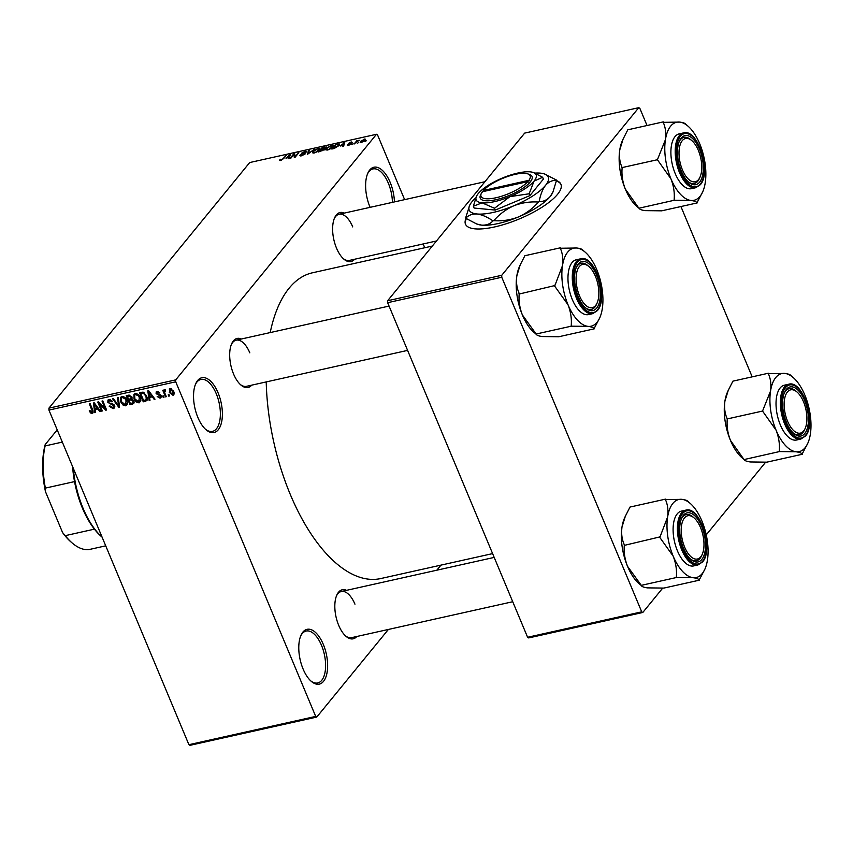 <?xml version="1.0" encoding="UTF-8"?>
<svg xmlns="http://www.w3.org/2000/svg" width="853" height="853" viewBox="0 0 853 853"><rect width="100%" height="100%" fill="white"/><g stroke="black" fill="none" stroke-linecap="round" stroke-linejoin="round"><path stroke-width="1.28" d="M370.106 207.332A28.074 13.392 -102.6 0 1 369.946 206.959A28.074 13.392 -102.6 0 1 367.824 173.17A28.074 13.392 -102.6 0 1 390.13 182.275A28.074 13.392 -102.6 0 1 394.438 201.905M392.433 202.364A26.603 12.678 77.4 0 0 388.339 183.203A26.603 12.678 77.4 0 0 372.985 168.937A26.603 12.678 77.4 0 0 367.515 173.905M218.059 392.785A28.074 13.392 -102.6 0 1 220.916 424.645A28.074 13.392 -102.6 0 1 206.01 429.731A28.074 13.392 -102.6 0 1 197.875 417.469A28.074 13.392 -102.6 0 1 195.742 383.679A28.074 13.392 -102.6 0 1 218.059 392.785M205.424 429.198A26.603 12.678 77.4 0 0 212.482 431.373A26.603 12.678 77.4 0 0 216.257 393.713A26.603 12.678 77.4 0 0 200.903 379.446A26.603 12.678 77.4 0 0 195.433 384.415M323.298 644.378A28.074 13.392 -102.6 0 1 326.166 676.237A28.074 13.392 -102.6 0 1 311.249 681.323A28.074 13.392 -102.6 0 1 303.114 669.061A28.074 13.392 -102.6 0 1 300.981 635.272A28.074 13.392 -102.6 0 1 323.298 644.378M310.663 680.79A26.603 12.678 77.4 0 0 317.732 682.965A26.603 12.678 77.4 0 0 321.496 645.305A26.603 12.678 77.4 0 0 306.152 631.039A26.603 12.678 77.4 0 0 300.683 636.007M356.821 636.487A25.121 11.974 -102.6 0 1 345.977 636.306A25.121 11.974 -102.6 0 1 338.694 625.334A25.121 11.974 -102.6 0 1 336.796 595.106A25.121 11.974 -102.6 0 1 346.531 590.329M345.39 635.773A23.649 11.27 77.4 0 0 351.607 637.649L512.728 601.728M251.688 385.161A25.121 11.974 -102.6 0 1 240.845 384.97A25.121 11.974 -102.6 0 1 233.562 374.009A25.121 11.974 -102.6 0 1 231.653 343.77A25.121 11.974 -102.6 0 1 241.399 339.004M240.258 384.436A23.649 11.27 77.4 0 0 246.474 386.324L407.595 350.391M354.613 259.237A25.121 11.974 -102.6 0 1 343.77 259.056A25.121 11.974 -102.6 0 1 336.498 248.084A25.121 11.974 -102.6 0 1 334.589 217.856A25.121 11.974 -102.6 0 1 344.324 213.09M343.183 258.523A23.649 11.27 77.4 0 0 349.399 260.41L436.469 240.983M492.607 553.608L380.715 578.558A156.653 74.691 -102.6 0 1 290.329 494.537A156.653 74.691 -102.6 0 1 266.221 381.92M270.209 332.574A156.653 74.691 -102.6 0 1 312.529 272.779L432.322 246.059M466.005 218.432A51.724 15.951 -22.7 0 0 465.482 224.168A51.724 15.951 -22.7 0 0 494.612 226.941A51.724 15.951 -22.7 0 0 542.359 206.991A51.724 15.951 -22.7 0 0 560.911 184.248A51.724 15.951 -22.7 0 0 556.487 180.601M561.018 184.504A51.724 15.951 -22.7 0 0 556.401 181.017M358.633 142.504L357.29 143.336L358.633 142.504M356.277 142.163L354.07 144.061L356.767 140.756L359.209 140.308L356.277 142.163M353.099 143.741L351.756 144.573L353.099 143.741M351.319 143.848L348.493 145.351L347.395 144.722L350.444 144.104L348.664 143.283L351.255 141.929L352.353 142.462L349.527 143.037L351.521 143.347M347.256 145.255L347.395 144.722L347.693 145.458M348.248 144.488L349.069 145.191M350.594 144.477L350.476 143.858M351.5 142.696L350.903 142.398M349.527 143.037L349.815 143.848M340.347 146.002L344.719 142.419L343.578 146.396L342.735 146.588L343.141 145.383L340.347 146.002M325.771 149.829L326.251 148.454L331.327 145.362L333.096 145.596L330.388 148.817L327.509 150.032L325.739 149.765M312.518 152.794L312.998 151.407L318.073 148.315L319.843 148.561L317.124 151.77L314.245 152.986L312.486 152.719M280.605 160.492L279.603 160.449L280.019 159.458L282.226 159.415L286.203 155.47L283.676 158.562L280.605 160.492M279.603 160.449L280.019 159.458L280.466 160.513M280.882 159.223L281.234 160.311M404.621 199.634L377.548 134.923L376.482 134.284L175.718 379.873L175.729 381.813L315.695 716.413L316.772 717.064L189.974 745.33L188.908 744.69L315.695 716.413M376.482 134.284L249.694 162.55L48.93 408.15L175.718 379.873M285.947 158.136L290.319 154.553L289.167 158.53L288.325 158.722L288.74 157.517L285.947 158.136M293.88 154.5L290.905 158.146L290.095 158.327L293.816 153.775L294.669 153.583L295.095 156.472L298.881 152.644L295.17 157.197L294.296 157.389L293.88 154.5L295.01 157.229M301.034 154.628L302.101 155.257L304.372 154.116L301.951 152.932L305.257 151.173L306.579 151.994L304.852 151.695L302.74 152.772L304.841 153.124L305.182 153.924L301.589 155.811L300.171 154.873L301.034 154.628L301.152 155.896M299.872 155.672L300.171 154.873L300.629 155.95M304.542 154.521L304.5 153.785L304.745 154.361M301.727 153.508L301.951 152.932L302.282 153.732M306.835 151.29L306.579 151.994M305.726 152.229L304.852 151.695M302.74 152.772L302.847 153.721M304.841 153.124L305.182 153.924L304.841 153.124M314.362 149.19L307.325 154.478L308.647 150.469L309.49 150.277L308.104 153.871L314.362 149.19M324.609 149.531L318.564 151.973L322.285 147.43L324.79 146.865L326.07 147.516L324.417 148.667L324.726 149.392M326.272 146.94L326.07 147.516M339.505 144.978L339.004 143.762L339.11 145.511L334.184 148.497L331.817 149.019L335.538 144.466L339.75 144.05M365.127 140.212L361.448 142.462L360.137 142.291L364.252 139.039L365.564 139.21L365.127 140.212M366.236 140.809L364.903 141.641L366.236 140.809M440.969 565.123L436.821 570.199M388.382 629.45L316.772 717.064M169.011 394.662L169.544 395.963L168.745 396.133L168.201 394.843L169.011 394.662M164.885 393.254L166.324 396.677L165.514 396.858L162.752 390.258L163.563 390.077L164 391.132L164.469 389.746L165.386 389.928L165.557 390.919L164.48 391.868L164.885 393.254M165.45 390.29L164.48 391.868M163.477 395.899L164.021 397.189L163.211 397.37L162.667 396.069L163.477 395.899M161.1 395.643L161.004 397.669L160.044 398.202L157.187 396.528L159.703 397.253L160.364 395.984L156.11 393.659L156.206 391.9L157.144 391.378L159.81 392.849L157.57 392.316L156.867 393.35L161.1 395.643M159.703 397.253L160.929 395.291M158.295 391.42L156.867 393.35M149.552 397.455L149.989 400.313L149.147 400.505L147.804 390.877L148.657 390.695L155.022 399.193L154.18 399.385L152.346 396.826L149.552 397.455L150.714 396.037M139.05 402.883L136.139 401.976L134.038 399.044L133.942 394.299L135.158 393.574C137.621 393.67 139.306 394.992 140.223 397.541L140.788 400.985L139.05 402.883L140.82 400.718M125.796 405.847L122.885 404.93L120.785 401.998L120.678 397.263L121.904 396.528C124.367 396.624 126.052 397.956 126.969 400.505L127.523 403.938L125.796 405.847L127.566 403.682M93.265 411.988L92.156 413.342L90.621 412.98L89.224 410.901L89.992 410.602L91.751 412.276L92.337 411.391L89.33 403.917L90.141 403.736L92.721 409.898L92.156 413.342L92.977 412.884M91.751 412.276L92.977 410.602M175.729 381.813L48.941 410.09L188.908 744.69M95.152 409.579L95.589 412.447L94.747 412.639L93.403 403.011L94.246 402.829L100.622 411.327L99.78 411.519L97.946 408.96L95.152 409.579L96.314 408.16M99.311 403.672L102.349 410.943L101.539 411.125L97.743 402.04L98.607 401.848L105.058 408.374L102.008 401.091L102.818 400.91L106.614 409.994L105.751 410.186L99.311 403.672L99.812 403.064M112.767 407.585L113.758 405.665L107.841 402.381L107.968 400.014L109.099 399.385L112.66 401.55L111.903 401.848L109.568 400.441L108.662 402.232L109.301 403.106L112.425 403.586L114.558 405.474L114.409 407.969L113.14 408.662L109.184 406.199L109.941 405.9L112.767 407.585L114.686 405.847M110.41 399.407L108.736 400.889L110.016 399.332M118.3 397.455L119.569 407.105L118.78 407.276L112.585 398.735L113.417 398.554L118.674 406.145L117.458 397.647L118.3 397.455M133.857 401.006L133.825 403.554L130.019 404.77L126.212 395.696L128.728 395.142L131.895 396.922L131.82 399.023L133.857 401.006M146.769 396.016L147.036 400.537L143.272 401.816L139.476 392.743L143.08 392.113L146.769 396.016M173.788 391.324L172.999 395.312L169.321 392.401L170.142 388.478L173.788 391.324M173.916 394.779L172.999 395.312L174.321 393.702M169.225 389.011L170.142 388.478M423.163 243.958L424.751 247.754M765.663 462.166L706.241 534.863M662.728 588.08L642.789 612.486L528.679 637.927L527.602 637.276L641.712 611.836L642.789 612.486M647.032 125.519L639.835 108.31L638.769 107.67L524.659 133.111L387.625 300.736L501.745 275.295L501.756 277.246L641.712 611.836M501.756 277.246L387.646 302.687L527.602 637.276M638.769 107.67L501.745 275.295M680.929 206.543L752.175 376.845M387.646 302.687L387.625 300.736M466.367 218.656A51.724 15.951 -22.7 0 0 465.599 224.424M48.941 410.09L48.93 408.15M249.822 352.843A23.649 11.27 77.4 0 0 236.174 340.166A23.649 11.27 77.4 0 0 231.355 344.505M352.747 226.93A23.649 11.27 77.4 0 0 339.11 214.252A23.649 11.27 77.4 0 0 334.28 218.592M354.955 604.18A23.649 11.27 77.4 0 0 341.317 591.502A23.649 11.27 77.4 0 0 336.487 595.842M91.239 412.234L90.621 412.98M95.483 411.732L94.747 412.639M100.291 410.89L99.78 411.519M98.415 408.384L97.946 408.96M94.63 405.655L94.982 408.459L97.231 407.958L94.278 403.853L94.63 405.655M97.679 407.403L97.231 407.958M102.125 410.41L101.539 411.125M105.644 407.659L105.058 408.374M106.38 409.419L105.751 410.186M114.814 406.614L113.14 408.662M114.313 404.983L113.758 405.665M108.512 401.56L107.841 402.381M112.468 401.166L111.903 401.848M119.473 406.423L118.78 407.276M119.335 405.335L118.674 406.145M123.418 404.29L122.885 404.93M121.382 401.273L120.785 401.998M122.256 397.125L122.224 396.474M127.598 403.298L127.033 403.298M123.195 396.56L121.425 398.138L121.606 401.838L125.348 404.78L127.566 402.637M125.466 398.042L124.943 398.682L122.352 397.583M126.724 399.95L126.148 400.654L124.943 398.682M125.348 404.78L126.148 400.654M131.17 403.352L130.019 404.77M128.622 395.163L127.47 396.581L128.6 399.289L130.925 398.671L132.044 397.37M131.725 396.56L131.149 397.253L128.867 396.261L127.47 396.581M130.925 398.671L131.149 397.253M130.21 398.927L129.048 400.345L130.381 403.533L132.876 402.851L134.028 401.475M132.13 398.17L130.637 399.993L129.048 400.345M133.612 400.505L133.047 401.187L130.637 399.993M132.876 402.851L133.047 401.187M136.672 401.336L136.139 401.976M134.635 398.319L134.038 399.044M135.51 394.161L135.478 393.521M140.852 400.345L140.287 400.334M136.459 393.606L134.678 395.184L134.859 398.873L138.602 401.827L140.82 399.684M138.719 395.088L138.207 395.717L135.616 394.63M139.977 396.997L139.402 397.701L138.207 395.717M138.602 401.827L139.402 397.701M147.473 399.044L145.639 401.294M147.462 398.756L146.908 398.884M144.424 400.398L143.272 401.816M140.724 393.617L143.635 400.579L146.268 399.662L145.959 396.187L143.379 393.222L140.724 393.617L141.886 392.199M143.112 392.124L142.152 393.297M144.018 392.444L143.379 393.222M146.524 395.483L145.959 396.187M147.292 397.583L146.556 398.479M149.883 399.609L149.147 400.505M154.692 398.756L154.18 399.385M152.815 396.25L152.346 396.826M149.03 393.521L149.382 396.325L151.631 395.824L148.689 391.719L149.03 393.521M152.09 395.27L151.631 395.824M161.334 396.624L160.044 398.202M160.503 394.694L159.906 395.429M156.856 392.753L156.11 393.659M159.586 392.487L159.042 393.148M163.797 396.656L163.211 397.37M166.1 396.144L165.514 396.858M165.087 389.8L164 391.132M169.331 395.419L168.745 396.133M174.236 392.721L172.626 394.374L173.01 391.57L170.003 389.736L171.016 388.478M169.918 391.666L169.321 392.401M171.24 388.541L170.131 392.22L172.626 394.374M173.585 390.877L173.01 391.57M285.616 156.184L285.392 155.651M289.935 155.864L289.466 154.745M289.167 158.53L288.74 157.517M288.485 156.056L286.651 157.549L288.9 157.048L289.562 155.107L288.485 156.056M289.913 155.95L289.562 155.107M289.316 158.04L288.9 157.048M295.213 157.133L293.816 153.775M295.319 157.005L295.095 156.472M298.294 153.359L298.081 152.826M309.053 151.429L308.647 150.469M319.289 149.936L317.636 148.848L313.797 151.237L313.701 153.082L312.998 151.407M318.67 150.608L318.947 149.019L319.321 149.904M314.832 152.826L318.468 150.128M313.35 152.261L314.682 152.452M322.509 147.964L322.285 147.43M325.356 148.145L322.658 147.782L321.538 149.136L325.356 147.409L325.59 147.974M324.428 149.744L323.937 148.571M323.98 150.139L322.701 149.318L321.112 149.67L319.8 151.269L322.402 150.64L323.969 149.307L324.225 149.936M332.542 146.983L330.9 145.895L327.051 148.273L326.955 150.128L326.251 148.454M331.924 147.644L332.201 146.066L332.574 146.94M328.096 149.872L331.721 147.174M326.614 149.307L327.936 149.499M335.762 145.01L335.538 144.466M335.911 144.818L333.065 148.305L338.31 145.682L338.417 144.338L335.911 144.818M339.195 145.405L338.417 144.338M344.345 143.741L343.866 142.611M343.567 146.396L343.141 145.383M342.895 143.922L341.061 145.415L343.301 144.914L343.972 142.973L342.895 143.922M344.313 143.816L343.972 142.973M343.716 145.906L343.301 144.914M357.044 141.406L356.767 140.756M361.139 142.515L360.606 141.246M363.847 139.508L361.416 141.065L361.864 141.982L364.295 140.425L363.847 139.508L364.487 140.884M361.992 142.312L361.416 141.065M697.2 202.918L661.693 210.83L645.199 210.627C641.477 210.126 639.451 209.316 639.121 208.185L674.35 200.242L690.845 200.444C694.566 200.945 696.592 201.756 696.922 202.886L702.723 191.808A39.984 19.065 -102.6 0 1 690.845 200.444A39.984 19.065 -102.6 0 1 670.948 178.853C673.678 185.869 674.744 192.842 674.147 199.751L674.35 200.242M665.425 139.679A39.984 19.065 -102.6 0 1 670.639 126.18A39.984 19.065 -102.6 0 1 679.798 122.096L663.229 122.342C665.511 127.396 666.246 133.175 665.425 139.679L657.407 159.724L670.948 178.853A39.984 19.065 77.4 0 1 665.425 139.679M681.174 138.09A25.121 11.974 -102.6 0 1 699.417 149.094A25.121 11.974 -102.6 0 1 699.609 182.19A25.121 11.974 -102.6 0 1 688.648 182.158A25.121 11.974 -102.6 0 1 679.457 140.958A25.121 11.974 -102.6 0 1 681.174 138.09M700.036 177.072A22.167 10.567 77.4 0 0 700.142 155.577A22.167 10.567 77.4 0 0 691.932 140.713A22.167 10.567 77.4 0 0 680.875 142.92A22.167 10.567 77.4 0 0 680.641 164.704A22.167 10.567 77.4 0 0 700.036 177.072L699.417 178.48A23.649 11.27 -102.6 0 1 694.267 183.502A23.649 11.27 -102.6 0 1 688.051 181.614A23.649 11.27 77.4 0 0 694.267 183.502A23.649 11.27 77.4 0 0 697.807 181.177A23.649 11.27 77.4 0 0 699.716 177.744M691.356 140.244A23.649 11.27 77.4 0 0 683.978 137.344A23.649 11.27 77.4 0 0 680.438 139.679A23.649 11.27 77.4 0 0 679.148 141.694A23.649 11.27 -102.6 0 1 683.978 137.344A23.649 11.27 -102.6 0 1 690.77 139.7L691.932 140.713M675.011 136.629A28.074 13.392 77.4 0 0 673.55 169.022A28.074 13.392 77.4 0 0 691.431 188.673L695.739 187.713A28.074 13.392 -102.6 0 1 677.858 168.062A28.074 13.392 -102.6 0 1 679.319 135.67A28.074 13.392 -102.6 0 1 683.52 132.908L679.212 133.868A28.074 13.392 77.4 0 0 675.011 136.629M638.854 208.153L625.302 189.025C622.583 182.009 621.517 175.036 622.104 168.126L621.976 167.188C619.694 162.134 618.958 156.355 619.779 149.851L623.116 139.018L627.797 129.805L663.303 121.883M621.901 167.636L657.407 159.724M685.865 124.538C685.567 123.418 683.541 122.608 679.798 122.096A39.984 19.065 -102.6 0 1 688.104 126.233A39.984 19.065 -102.6 0 1 699.684 143.699A39.984 19.065 -102.6 0 1 705.218 182.873A39.984 19.065 -102.6 0 1 702.723 191.808M623.116 139.018L622.274 140.916A39.984 19.065 -102.6 0 0 619.779 149.851A39.984 19.065 -102.6 0 0 625.302 189.025A39.984 19.065 -102.6 0 0 636.892 206.49L639.121 208.185M657.471 159.266A45.891 21.879 77.4 0 0 657.61 160.204M593.134 271.744A22.167 10.567 77.4 0 0 589.007 266.626A22.167 10.567 77.4 0 0 576.681 272.715A22.167 10.567 77.4 0 0 581.789 300.363A22.167 10.567 77.4 0 0 597.111 302.986A22.167 10.567 77.4 0 0 593.134 271.744M588.431 266.157A23.649 11.27 77.4 0 0 581.053 263.257A23.649 11.27 77.4 0 0 577.513 265.592A23.649 11.27 77.4 0 0 576.223 267.607A23.649 11.27 -102.6 0 1 581.053 263.257A23.649 11.27 -102.6 0 1 587.834 265.624L589.007 266.626M597.111 302.986L596.482 304.393A23.649 11.27 -102.6 0 1 591.342 309.415A23.649 11.27 -102.6 0 1 585.126 307.528A23.649 11.27 77.4 0 0 591.342 309.415A23.649 11.27 77.4 0 0 594.872 307.091A23.649 11.27 77.4 0 0 596.791 303.657M789.857 425.786A22.167 10.567 77.4 0 0 805.179 428.409A22.167 10.567 77.4 0 0 801.202 397.167A22.167 10.567 77.4 0 0 797.065 392.049A22.167 10.567 77.4 0 0 784.749 398.127A22.167 10.567 77.4 0 0 789.857 425.786M805.179 428.409L804.55 429.816A23.649 11.27 -102.6 0 1 799.4 434.838A23.649 11.27 -102.6 0 1 793.194 432.951A23.649 11.27 77.4 0 0 799.4 434.838A23.649 11.27 77.4 0 0 802.94 432.503A23.649 11.27 77.4 0 0 804.859 429.08M796.489 391.58A23.649 11.27 77.4 0 0 789.11 388.68A23.649 11.27 77.4 0 0 785.581 391.005A23.649 11.27 77.4 0 0 784.291 393.03A23.649 11.27 -102.6 0 1 789.11 388.68A23.649 11.27 -102.6 0 1 795.902 391.037L797.065 392.049M682.848 541.954A22.167 10.567 77.4 0 0 702.243 554.322A22.167 10.567 77.4 0 0 702.35 532.826A22.167 10.567 77.4 0 0 694.139 517.963A22.167 10.567 77.4 0 0 683.082 520.17A22.167 10.567 77.4 0 0 682.848 541.954M702.243 554.322L701.624 555.73A23.649 11.27 -102.6 0 1 696.475 560.752A23.649 11.27 -102.6 0 1 690.258 558.864A23.649 11.27 77.4 0 0 696.475 560.752A23.649 11.27 77.4 0 0 700.014 558.427A23.649 11.27 77.4 0 0 701.923 554.994M693.564 517.494A23.649 11.27 77.4 0 0 686.185 514.594A23.649 11.27 77.4 0 0 682.645 516.918A23.649 11.27 77.4 0 0 681.355 518.944A23.649 11.27 -102.6 0 1 686.185 514.594A23.649 11.27 -102.6 0 1 692.977 516.95L694.139 517.963M73.294 468.308A66.502 31.71 77.4 0 0 102.083 537.134L101.198 536.366A65.02 31.007 -102.6 0 1 94.427 529.148A65.02 31.007 -102.6 0 1 74.531 481.604A65.02 31.007 -102.6 0 1 72.601 466.655M105.729 545.835L88.531 549.673A65.02 31.007 77.4 0 1 72.036 542.871A65.02 31.007 77.4 0 1 65.265 535.652L62.61 532.624L45.486 491.701A63.548 30.292 -102.6 0 1 45.209 444.552L57.215 429.869M94.427 529.148L65.265 535.652M74.531 481.604L45.369 488.108L45.486 491.701M45.209 444.552L45.124 445.927A65.02 31.007 77.4 0 0 45.369 488.108M62.322 442.089L45.124 445.927M72.036 542.871L70.874 541.858A63.548 30.292 -102.6 0 1 62.61 532.624M582.94 250.451C582.642 249.332 580.616 248.522 576.863 248.01A39.984 19.065 -102.6 0 1 585.169 252.147A39.984 19.065 -102.6 0 1 596.759 269.612A39.984 19.065 77.4 0 1 602.282 308.786A39.984 19.065 -102.6 0 1 599.798 317.721A39.984 19.065 -102.6 0 1 597.068 322.274A39.984 19.065 -102.6 0 1 587.92 326.358C591.641 326.859 593.667 327.669 593.997 328.8L599.798 317.721M596.684 308.104A25.121 11.974 -102.6 0 1 585.712 308.072A25.121 11.974 -102.6 0 1 576.532 266.872A25.121 11.974 -102.6 0 1 578.238 264.014A25.121 11.974 -102.6 0 1 596.492 275.007A25.121 11.974 -102.6 0 1 596.684 308.104M580.594 258.822L576.276 259.781A28.074 13.392 77.4 0 0 572.086 262.543A28.074 13.392 77.4 0 0 570.625 294.935A28.074 13.392 77.4 0 0 588.506 314.597L592.814 313.627A28.074 13.392 -102.6 0 1 574.933 293.976A28.074 13.392 -102.6 0 1 576.393 261.583A28.074 13.392 -102.6 0 1 580.594 258.822C595.031 254.141 608.839 298.593 597.367 310.652L592.814 313.627M536.196 334.099L522.377 314.938A39.984 19.065 -102.6 0 0 533.967 332.403L536.196 334.099C536.526 335.229 538.552 336.039 542.273 336.54L558.768 336.754L594.264 328.831M571.702 326.187L587.92 326.358A39.984 19.065 -102.6 0 1 568.023 304.766C570.742 311.793 571.809 318.755 571.222 325.665L571.702 326.187A45.891 21.879 77.4 0 1 571.222 325.665M535.919 334.067L571.425 326.155M554.674 286.128L568.023 304.766A39.984 19.065 -102.6 0 1 562.5 265.592L554.674 286.128A45.891 21.879 77.4 0 1 554.546 285.19M518.976 293.56L519.05 293.101C516.769 288.047 516.033 282.268 516.854 275.764A39.984 19.065 -102.6 0 0 522.377 314.938C519.658 307.922 518.592 300.949 519.178 294.04L554.471 285.638M560.304 248.255C562.585 253.309 563.311 259.088 562.5 265.592A39.984 19.065 -102.6 0 1 576.863 248.01L560.304 248.255A45.891 21.879 77.4 0 1 560.645 247.839M520.181 264.931L519.349 266.829A39.984 19.065 -102.6 0 0 516.854 275.764L520.181 264.931L524.872 255.719L560.368 247.807M802.332 454.254L766.826 462.166L750.341 461.963C746.62 461.462 744.594 460.652 744.264 459.522L779.493 451.568L795.977 451.781C799.698 452.282 801.724 453.092 802.055 454.222L807.855 443.144A39.984 19.065 -102.6 0 1 795.977 451.781A39.984 19.065 -102.6 0 1 776.081 430.189C778.81 437.205 779.877 444.178 779.29 451.088L779.493 451.568M770.558 391.005A39.984 19.065 -102.6 0 1 775.782 377.516A39.984 19.065 -102.6 0 1 784.931 373.433L768.361 373.678C770.643 378.732 771.379 384.511 770.558 391.005L762.539 411.061L776.081 430.189A39.984 19.065 77.4 0 1 770.558 391.005M786.306 389.426A25.121 11.974 -102.6 0 1 804.56 400.43A25.121 11.974 -102.6 0 1 804.752 433.527A25.121 11.974 -102.6 0 1 793.78 433.495A25.121 11.974 -102.6 0 1 784.589 392.284A25.121 11.974 -102.6 0 1 786.306 389.426M780.143 387.966A28.074 13.392 77.4 0 0 778.682 420.358A28.074 13.392 77.4 0 0 796.563 440.009L800.882 439.05A28.074 13.392 -102.6 0 1 783.001 419.399A28.074 13.392 -102.6 0 1 784.461 387.006A28.074 13.392 -102.6 0 1 788.652 384.245L784.344 385.204A28.074 13.392 77.4 0 0 780.143 387.966M743.987 459.49L730.445 440.361C727.716 433.335 726.649 426.372 727.246 419.463L727.108 418.524C724.826 413.47 724.101 407.691 724.911 401.187L728.249 390.354L732.93 381.142L768.436 373.219M727.044 418.972L762.539 411.061M791.008 375.874C790.699 374.755 788.673 373.945 784.931 373.433A39.984 19.065 -102.6 0 1 793.237 377.57A39.984 19.065 -102.6 0 1 804.827 395.024A39.984 19.065 -102.6 0 1 810.35 434.198A39.984 19.065 -102.6 0 1 807.855 443.144M728.249 390.354L727.406 392.252A39.984 19.065 -102.6 0 0 724.911 401.187A39.984 19.065 -102.6 0 0 730.445 440.361A39.984 19.065 -102.6 0 0 742.025 457.816L744.264 459.522M762.614 410.602A45.891 21.879 77.4 0 0 762.742 411.541M688.072 501.788C687.774 500.668 685.748 499.858 681.995 499.346A39.984 19.065 -102.6 0 1 690.312 503.483A39.984 19.065 -102.6 0 1 701.891 520.948A39.984 19.065 77.4 0 1 707.425 560.122A39.984 19.065 -102.6 0 1 704.93 569.058A39.984 19.065 -102.6 0 1 702.2 573.611A39.984 19.065 -102.6 0 1 693.052 577.694C696.773 578.195 698.799 579.006 699.129 580.136L704.93 569.058M701.816 559.44A25.121 11.974 -102.6 0 1 690.855 559.408A25.121 11.974 -102.6 0 1 681.664 518.208A25.121 11.974 -102.6 0 1 683.37 515.34A25.121 11.974 -102.6 0 1 701.624 526.344A25.121 11.974 -102.6 0 1 701.816 559.44M685.727 510.158L681.419 511.118A28.074 13.392 77.4 0 0 677.218 513.879A28.074 13.392 77.4 0 0 675.757 546.272A28.074 13.392 77.4 0 0 693.638 565.923L697.946 564.963A28.074 13.392 -102.6 0 1 680.065 545.312A28.074 13.392 -102.6 0 1 681.526 512.92A28.074 13.392 -102.6 0 1 685.727 510.158C700.164 505.466 713.972 549.929 702.509 561.988L697.946 564.963M641.328 585.435L627.509 566.275A39.984 19.065 -102.6 0 0 639.1 583.74L641.328 585.435C641.659 586.565 643.684 587.376 647.406 587.877L663.901 588.08L699.407 580.168M676.834 577.524L693.052 577.694A39.984 19.065 -102.6 0 1 673.156 556.103C675.885 563.119 676.951 570.092 676.354 577.001L676.834 577.524A45.891 21.879 77.4 0 1 676.354 577.001M641.061 585.403L676.557 577.492M659.817 537.454L673.156 556.103A39.984 19.065 -102.6 0 1 667.632 516.929L659.817 537.454A45.891 21.879 77.4 0 1 659.678 536.516M624.108 544.886L624.183 544.438C621.901 539.384 621.165 533.605 621.986 527.101A39.984 19.065 -102.6 0 0 627.509 566.275C624.791 559.259 623.724 552.286 624.311 545.376L659.614 536.974M665.436 499.591C667.718 504.645 668.443 510.425 667.632 516.929A39.984 19.065 -102.6 0 1 681.995 499.346L665.436 499.591A45.891 21.879 77.4 0 1 665.777 499.165M625.324 516.268L624.481 518.166A39.984 19.065 -102.6 0 0 621.986 527.101L625.324 516.268L630.004 507.055L665.511 499.133M481.359 193.3A26.603 8.199 -22.7 0 0 497.651 197.363A26.603 8.199 -22.7 0 0 527.858 181.614L482.286 191.776A26.603 8.199 -22.7 0 0 481.359 193.3L480.559 195.006A28.074 8.658 -22.7 0 0 497.789 199.271A28.074 8.658 -22.7 0 0 529.67 182.627L530.769 181.326L528.924 180.314L483.352 190.475L482.617 192.064M528.924 180.314A26.603 8.199 -22.7 0 0 527.794 173.884A26.603 8.199 -22.7 0 0 505.53 177.253A26.603 8.199 -22.7 0 0 483.352 190.475M530.737 181.326A28.074 8.658 -22.7 0 0 529.564 174.502L527.794 173.884M476.39 196.489L473.351 206.234L482.084 202.833L494.505 208.26L495.262 210.073L529.894 195.604L543.393 179.098L542.636 177.285L533.541 172.583M473.351 206.234L474.108 208.047L495.262 210.073M494.505 208.26L509.977 196.617L529.137 193.791L529.894 195.604M529.137 193.791L534.042 181.124L542.636 177.285M475.761 197.875A42.853 13.221 -22.7 0 0 471.976 201.766A42.853 13.221 -22.7 0 0 469.694 205.264A42.853 13.221 -22.7 0 0 477.03 213.986A42.853 13.221 -22.7 0 0 513.794 205.786A42.853 13.221 -22.7 0 0 545.515 185.368A42.853 13.221 -22.7 0 0 544.502 173.969A42.853 13.221 -22.7 0 0 540.471 173.148A42.853 13.221 -22.7 0 0 534.98 173.106M492.981 220.874C490.198 223.955 486.434 225.384 481.689 225.139L476.699 223.987L465.738 218.251C468.521 215.169 472.285 213.751 477.03 213.986C481.892 214.647 487.212 216.95 492.981 220.874A49.207 15.183 -22.7 0 0 493.812 220.692C499.304 214.295 505.968 209.326 513.794 205.786C521.705 202.726 529.926 201.479 538.446 202.044C532.954 208.441 526.29 213.41 518.464 216.939C510.552 219.999 502.332 221.258 493.812 220.692M556.54 180.314L552.915 192.085L550.185 196.521C547.029 200.06 543.35 201.745 539.16 201.585C540.429 194.729 542.551 189.323 545.515 185.368C548.682 181.828 552.349 180.143 556.54 180.314A49.207 15.183 -22.7 0 0 556.433 180.036L544.502 173.969M469.694 205.264L465.621 217.984A49.207 15.183 -22.7 0 0 465.738 218.251M538.446 202.044A49.207 15.183 -22.7 0 0 539.16 201.585M552.925 192.085L552.467 193.034A42.853 13.221 157.3 0 1 550.185 196.521A42.853 13.221 157.3 0 1 518.464 216.939A42.853 13.221 157.3 0 1 481.689 225.139A42.853 13.221 157.3 0 1 477.669 224.318L476.699 223.987M502.321 178.074A32.51 10.023 -22.7 0 0 478.256 193.567A32.51 10.023 -22.7 0 0 476.518 196.211A32.51 10.023 -22.7 0 0 482.084 202.833A32.51 10.023 -22.7 0 0 509.977 196.617A32.51 10.023 -22.7 0 0 534.042 181.124A32.51 10.023 -22.7 0 0 533.264 172.477A32.51 10.023 -22.7 0 0 530.214 171.858A32.51 10.023 -22.7 0 0 502.321 178.074M527.858 181.614L529.67 182.627M92.519 409.44L91.943 410.154M111.775 403.49L111.029 404.397M119.132 403.778L118.428 404.631M134.166 402.2L132.514 404.215M129.837 395.078L128.867 396.261M159.788 394.235L158.957 395.248M289.647 156.877L289.252 155.939M344.047 144.754L343.652 143.816M350.796 144.338L350.338 143.229M680.406 136.277A27.189 12.966 77.4 0 0 680.619 172.093A27.189 12.966 77.4 0 0 700.377 184.003A27.189 12.966 77.4 0 0 700.164 148.187A27.189 12.966 77.4 0 0 680.406 136.277M597.441 309.916A27.189 12.966 77.4 0 0 597.239 274.101A27.189 12.966 77.4 0 0 577.481 262.191A27.189 12.966 77.4 0 0 577.694 298.006A27.189 12.966 77.4 0 0 597.441 309.916M785.549 387.614A27.189 12.966 77.4 0 0 785.752 423.429A27.189 12.966 77.4 0 0 805.509 435.339A27.189 12.966 77.4 0 0 805.296 399.524A27.189 12.966 77.4 0 0 785.549 387.614M702.584 561.253A27.189 12.966 77.4 0 0 702.371 525.437A27.189 12.966 77.4 0 0 682.613 513.527A27.189 12.966 77.4 0 0 682.826 549.343A27.189 12.966 77.4 0 0 702.584 561.253M92.167 412.02L93.084 410.911M121.425 398.138L122.779 396.485M134.678 395.184L136.032 393.521M146.268 399.662L147.42 398.255M160.289 396.933L161.174 395.845M156.931 392.636L157.986 391.346M164.618 391.122L165.418 390.13M280.552 159.884L280.786 160.449M302.58 153.124L302.836 153.721M348.152 144.818L348.387 145.373M349.474 143.187L349.751 143.858M364.657 139.625L364.977 140.382M361.043 141.865L361.309 142.494M695.739 187.713L700.302 184.738C711.765 172.679 697.957 128.217 683.52 132.908M688.104 126.233L685.279 123.781M339.11 214.252L484.909 181.732M389.053 306.078L236.174 340.166M341.317 591.502L494.196 557.404M585.169 252.147L582.354 249.705M800.882 439.05L805.435 436.064C816.907 424.016 803.1 379.553 788.652 384.245M793.237 377.57L790.411 375.117M690.312 503.483L687.486 501.031M533.264 172.477L533.999 172.732M476.518 196.211L476.177 196.936"/></g></svg>
